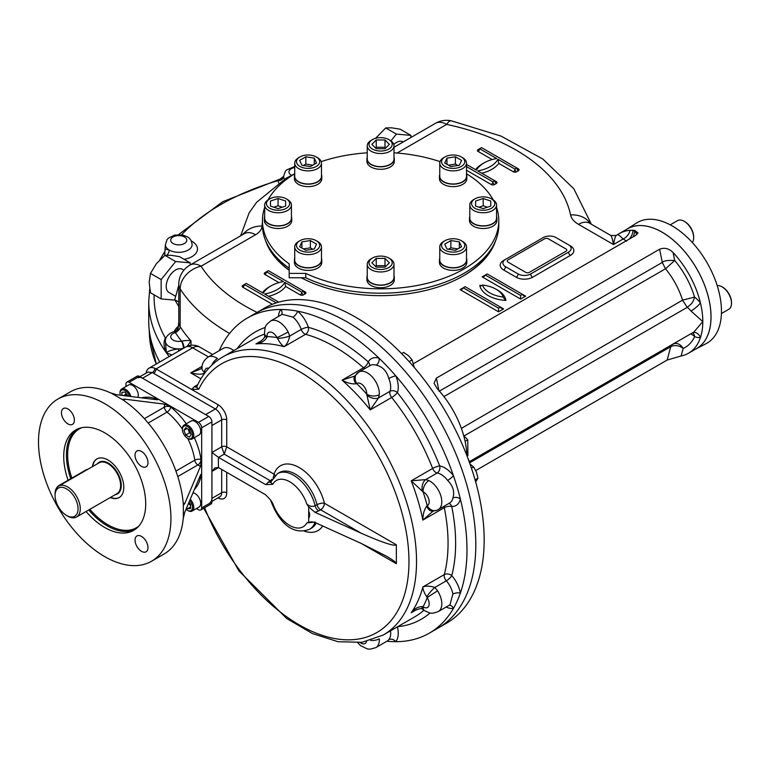 <?xml version="1.0" encoding="UTF-8"?>
<svg xmlns="http://www.w3.org/2000/svg" width="770" height="770" viewBox="0 0 770 770"><rect width="100%" height="100%" fill="white"/><g stroke="black" fill="none" stroke-linecap="round" stroke-linejoin="round"><path stroke-width="1.16" d="M66.567 515.467L67.664 516.102A17.835 10.299 -120 0 0 76.586 516.988A17.835 10.299 -120 0 0 76.586 496.39A17.835 10.299 -120 0 0 58.751 486.091A17.835 10.299 -120 0 0 55.055 494.263L55.055 495.534A16.276 9.394 -120 0 0 66.567 515.467A16.276 9.394 -120 0 0 78.068 508.826A16.276 9.394 -120 0 0 66.567 488.892A16.276 9.394 -120 0 0 55.055 495.534M110.572 497.372A22.301 12.869 -120 0 0 119.331 497.459M97.039 458.843A22.301 12.869 -120 0 0 92.737 466.476M151.536 561.253A93.642 54.064 -120 0 0 151.546 453.116A93.642 54.064 -120 0 0 57.894 399.053A93.642 54.064 -120 0 0 38.5 441.922A93.642 54.064 -120 0 0 79.377 536.161A93.642 54.064 -120 0 0 151.536 561.253L164.154 553.967A93.642 54.064 -120 0 0 183.183 518.903L184.675 512.483L200.431 475.167L201.297 474.166L201.663 475.879L201.663 427.822A4.456 2.57 -120 0 0 198.506 422.355L170.767 406.339L164.453 404.125L124.268 399.11L124.268 400.833L122.959 399.428L124.268 399.11M196.446 508.547L198.506 509.74A4.456 2.57 -120 0 0 200.739 509.961L210.99 504.052A4.456 2.57 -120 0 0 211.914 502.011L211.914 421.902A4.456 2.57 -120 0 0 208.757 416.445L139.389 376.395A4.456 2.57 -120 0 0 137.156 376.174L126.906 382.084A4.456 2.57 -120 0 0 125.982 384.124L125.982 386.511M186.263 423.798A53.515 30.896 -120 0 0 170.767 407.08L170.767 406.339L129.139 382.305A4.456 2.57 -120 0 0 126.906 382.084M200.739 509.961A4.456 2.57 -120 0 0 201.663 507.921L201.663 475.879L201.018 475.514A4.456 3.003 10.1 0 0 200.45 475.119M67.924 408.966A9.144 5.275 -120 0 0 63.361 408.514A9.144 5.275 -120 0 0 61.465 412.701A9.144 5.275 -120 0 0 65.45 421.902A9.144 5.275 -120 0 0 72.495 424.347A9.144 5.275 -120 0 0 73.901 417.022A9.144 5.275 -120 0 0 67.924 408.966M147.975 462.645A9.144 5.275 -120 0 0 143.98 453.443A9.144 5.275 -120 0 0 136.935 450.989A9.144 5.275 -120 0 0 135.039 455.176A9.144 5.275 -120 0 0 139.033 464.377A9.144 5.275 -120 0 0 146.079 466.832A9.144 5.275 -120 0 0 147.975 462.645M141.507 551.339A9.144 5.275 -120 0 0 146.079 551.792A9.144 5.275 -120 0 0 146.079 541.233A9.144 5.275 -120 0 0 136.935 535.959A9.144 5.275 -120 0 0 135.039 540.145A9.144 5.275 -120 0 0 141.507 551.339M92.419 466.659A22.301 12.869 60 0 1 109.148 460.73A22.301 12.869 60 0 1 123.797 487.343A22.301 12.869 60 0 1 110.254 497.545M68.087 480.259A57.971 33.466 60 0 1 75.73 429.949A57.971 33.466 60 0 1 133.701 463.415A57.971 33.466 60 0 1 133.701 530.357A57.971 33.466 60 0 1 104.72 527.488A57.971 33.466 60 0 1 86.057 511.521M194.29 437.707A53.515 30.896 -120 0 1 201.018 459.488A4.456 2.06 -8.4 0 0 194.772 460.191A4.456 2.57 -120 0 0 197.871 464.955A4.456 2.57 120 0 0 201.018 459.488L201.663 459.863L200.431 466.428L184.675 503.744L183.751 504.716L183.183 502.877A93.642 54.064 -120 0 0 124.268 400.833M183.327 518.104L183.327 503.667M157.763 399.784A4.456 2.57 -0 0 0 156.888 399.072L156.888 398.331L158.197 399.505L156.888 399.755L116.703 394.74L110.389 392.825A93.642 54.064 -120 0 0 70.513 391.766L57.894 399.053M123.652 400.313L111.159 393.095M190.623 505.803L188.573 503.243M188.997 502.252L190.623 504.283L190.623 508.489L187.476 508.768L186.667 507.767M190.623 506.949L187.476 508.768M187.774 510.452A8.027 4.63 -120 0 0 188.101 510.654A8.027 4.63 -120 0 0 192.115 511.049A8.027 4.63 -120 0 0 190.248 499.268M186.051 509.23A7.132 4.12 -120 0 0 187.476 510.289L188.101 510.654L187.476 510.289A7.132 4.12 -120 0 0 192.385 508.633A7.132 4.12 -120 0 0 189.718 500.538M192.115 511.049L199.055 507.045A8.027 4.63 -120 0 0 200.287 500.615A8.027 4.63 -120 0 0 195.041 493.541A8.027 4.63 -120 0 0 192.981 492.8M190.835 433.587L189.526 432.827L188.063 429.073M185.743 427.735L189.381 429.833L191.201 434.53L189.381 437.119L185.743 435.012L183.924 430.324L185.743 427.735M187.072 428.505L183.924 430.324M189.526 432.827L185.743 435.012M187.774 438.361A8.027 4.63 -120 0 0 188.101 438.563A8.027 4.63 -120 0 0 192.115 438.958A8.027 4.63 -120 0 0 193.78 435.281A8.027 4.63 -120 0 0 190.277 427.206A8.027 4.63 -120 0 0 184.088 425.059A8.027 4.63 -120 0 0 182.423 428.736A8.027 4.63 -120 0 0 182.432 429.111M192.519 435.281A7.132 4.12 -120 0 0 187.476 426.551A7.132 4.12 -120 0 0 182.423 429.458A7.132 4.12 -120 0 0 187.476 438.197A7.132 4.12 -120 0 0 192.519 435.281M192.115 438.958L199.055 434.954A8.027 4.63 -120 0 0 199.055 425.685A8.027 4.63 -120 0 0 191.027 421.055L184.088 425.059M127.05 396.03L125.674 394.327L125.674 392.806M121.891 395.385L121.891 392.305L125.038 392.026L128.195 396.175M125.674 394.327L123.489 395.588M130.929 396.512A8.027 4.63 -120 0 0 125.674 389.408A8.027 4.63 -120 0 0 121.66 389.014A8.027 4.63 -120 0 0 119.995 392.69A8.027 4.63 -120 0 0 120.005 393.066M129.562 396.348A7.132 4.12 -120 0 0 125.038 390.506A7.132 4.12 -120 0 0 119.995 393.412A7.132 4.12 -120 0 0 120.197 395.174M137.897 397.387A8.027 4.63 -120 0 0 135.713 388.263A8.027 4.63 -120 0 0 128.6 385.01L121.66 389.014M475.668 481.943L477.968 478.17L476.457 472.154L473.598 466.909L470.027 464.069M473.598 466.909L471.433 468.16M477.968 478.17L475.071 479.845M414.25 367.406L412.094 359.898L408.552 355.769L403.653 352.419L401.613 353.594M412.094 359.898L409.149 361.602M396.348 544.775C394.23 546.459 382.546 542.629 361.284 533.264L320.638 509.798A5.351 3.09 -60 0 0 324.42 503.243L396.348 544.775L396.348 563.707L361.284 543.466L386.078 555.969C392.767 559.857 396.194 562.437 396.348 563.707M308.693 506.862L306.826 504.003C309.376 506.342 312.148 506.939 315.142 505.794A5.351 3.09 -120 0 0 318.742 510.885L314.93 512.281L308.693 506.862L308.693 522.253L311.744 521.839L314.93 522.474L361.284 543.466M315.142 522.022L306.826 522.946A26.758 15.448 60 0 1 289.77 525.477A26.758 15.448 60 0 1 272.724 503.253L270.568 499.98L272.724 503.253M308.693 522.253L306.826 522.946M277.498 473.637L279.394 472.549A32.109 18.538 60 0 1 317.038 504.706L315.142 505.794A32.109 18.538 60 0 0 277.498 473.637L270.617 482.241L272.724 484.32A26.758 15.448 60 0 1 289.77 481.779A26.758 15.448 60 0 1 306.826 504.003M275.034 475.436A5.351 3.898 18.6 0 0 274.043 474.156L226.736 446.841L224.205 454.127L218.536 457.409L265.65 484.609L272.724 484.32M265.65 484.609L270.26 480.711L224.205 454.127L221.683 446.841A3.571 2.06 180 0 1 226.736 446.841L226.736 419.9A3.571 2.06 -0 0 0 221.683 419.9L221.683 446.841L211.914 452.49L218.41 457.332A5.351 3.09 60 0 0 218.536 457.409M210.066 502.444A8.922 5.149 -120 0 0 211.914 498.363L211.914 471.423L214.869 467.91L218.41 467.534A5.351 3.09 60 0 1 218.536 467.602L265.65 494.802L270.568 499.98M218.536 467.602L211.914 471.423L211.914 425.541L221.683 419.9A8.922 5.149 60 0 0 215.379 408.976L152.316 372.565L147.907 372.093L139.928 376.703M314.93 512.281L361.284 533.264M308.693 514.553C308.847 518.287 309.184 518.441 309.704 515.005C309.184 511.116 308.847 510.962 308.693 514.553M449.218 605.249A5.351 4.264 -99.1 0 1 453.443 608.396A181.941 105.047 60 0 1 429.304 633.161A181.941 105.047 60 0 1 395.78 641.679A181.941 105.047 60 0 1 386.954 641.208M387.57 640.842L388.811 639.678A5.351 4.264 39.1 0 1 395.78 641.679A22.301 12.869 60 0 0 397.397 626.867M264.736 336.095A8.922 2.368 -7.9 0 0 266.949 337.308C264.562 341.12 260.905 343.324 255.977 343.911L259.442 342.111C262.945 339.714 264.707 337.703 264.736 336.086A8.922 2.368 -7.9 0 0 264.736 336.095L264.466 333.516C265.159 325.835 264.803 326.008 270.559 321.042L282.205 314.314L292.956 317.144A5.351 2.349 129.8 0 0 297.557 311.157A181.941 105.047 60 0 1 379.1 358.233A5.351 3.686 -72.1 0 1 376.135 365.163C382.526 366.587 386.752 371.044 388.811 378.542A5.351 0.943 157.2 0 1 395.78 375.847A181.941 105.047 60 0 1 453.443 475.716A5.351 0.943 -37.2 0 1 447.62 480.403C453.087 485.957 454.839 491.838 452.875 498.075A5.351 3.686 -167.9 0 1 460.354 498.96A181.941 105.047 60 0 1 460.354 593.121A181.941 105.047 60 0 1 453.443 608.396A22.301 12.869 60 0 1 446.177 607.01M437.62 590.898A8.922 0.549 147.5 0 0 427.206 597.693L426.772 596.894A8.922 1.665 131.8 0 1 434.877 587.443L437.62 590.898A16.95 9.779 60 0 1 438.294 611.563L449.94 604.845L452.875 594.113A5.351 2.349 -9.8 0 1 460.354 593.121A22.301 12.869 60 0 0 451.749 575.642A5.351 1.453 -41.5 0 1 446.331 580.83A16.95 9.779 60 0 1 452.875 594.113M364.788 368.628A5.351 3.09 60 0 1 363.517 367.771A5.351 2.194 131.4 0 0 368.272 361.919A22.301 12.869 60 0 1 379.1 358.233A181.941 105.047 60 0 1 395.78 375.847A22.301 12.869 60 0 1 397.358 392.623A165.887 95.778 60 0 1 439.699 465.956A5.351 3.946 -80.4 0 1 437.177 472.992A5.351 3.09 60 0 1 432.644 468.449A5.351 1.117 158.7 0 1 439.699 465.956A22.301 12.869 60 0 1 453.443 475.716A181.941 105.047 60 0 1 460.354 498.96A22.301 12.869 60 0 1 451.749 506.506A165.887 95.778 60 0 1 451.749 575.642A5.351 3.773 -165.2 0 0 444.3 574.603A5.351 3.09 60 0 0 446.331 580.83L434.877 587.443C430.035 585.903 426.022 585.749 422.865 586.981A160.535 92.689 60 0 1 411.199 612.756L416.753 609.551M219.219 350.677A181.941 105.047 60 0 1 247.363 318.029A181.941 105.047 60 0 1 280.877 309.502A181.941 105.047 60 0 1 297.557 311.157A22.301 12.869 60 0 1 308.395 327.346A165.887 95.778 60 0 1 368.272 361.919A5.351 4.12 -151.5 0 1 369.475 365.923M278.451 316.489A22.301 12.869 60 0 1 280.877 309.502A5.351 4.264 -140.9 0 1 281.493 314.728M200.931 378.792L190.719 372.892C199.122 374.836 203.752 374.595 204.589 372.16A8.922 5.14 -0.1 0 1 201.981 368.522C201.75 363.989 203.79 360.177 208.102 357.107L223.233 348.367A16.95 9.779 60 0 1 233.762 350.591M357.732 642.777L360.716 645.732L367.434 648.956L370.091 649.197L375.837 647.628A16.95 9.779 60 0 0 379.312 638.802A8.922 4.745 176.4 0 1 370.668 640.409M422.355 609.08A8.922 2.368 -52.1 0 1 422.345 609.08L422.345 609.08A8.922 2.368 -52.1 0 1 422.403 606.558C417.908 606.721 414.173 608.781 411.199 612.756L414.481 610.658C419.236 608.618 421.864 608.098 422.345 609.08L424.443 610.6A8.922 4.745 -56.4 0 1 423.077 606.818L422.403 606.558M426.772 596.894C424.193 592.823 422.884 589.512 422.865 586.981L444.3 574.603A160.535 92.689 60 0 0 444.3 507.69A5.351 2.194 168.6 0 1 451.749 506.506A5.351 4.12 91.5 0 0 448.881 503.455M437.62 509.894A8.922 7.257 -112.5 0 1 436.927 510.24L432.673 511.184A8.922 6.054 -93.3 0 1 432.673 511.184A8.922 6.054 -93.3 0 1 426.772 506.025C424.193 509.634 422.884 514.312 422.865 520.077L444.3 507.69A5.351 3.09 -120 0 1 444.194 506.159M433.106 511.116L422.865 520.077A160.535 92.689 60 0 0 411.199 480.836L432.644 468.449A160.535 92.689 60 0 0 391.67 397.484A5.351 1.117 141.3 0 0 397.358 392.623A5.351 3.946 20.4 0 0 390.005 391.295A5.351 3.09 -120 0 0 391.67 397.484L370.226 409.871L366.713 394.115A8.922 5.525 -176.1 0 0 379.312 394.664L378.551 397.907A8.922 5.765 -154 0 1 366.751 394.923M428.909 480.576A8.922 5.525 116.1 0 0 423.077 491.751L422.403 491.308A8.922 5.765 94 0 1 425.714 479.604L428.909 480.576A16.95 9.779 60 0 1 440.709 495.408A16.95 9.779 60 0 1 438.294 509.567L436.927 510.24A8.922 7.257 -112.5 0 1 427.206 505.64L426.772 506.025M447.62 480.403A16.95 9.779 60 0 0 437.177 472.992L425.714 479.604L411.199 480.836L422.403 491.308M388.811 378.542A16.95 9.779 60 0 1 390.005 391.295L378.551 397.907L370.226 409.871A160.535 92.689 60 0 0 342.072 380.149L363.517 367.771A160.535 92.689 60 0 0 305.575 334.315A5.351 3.773 105.2 0 0 308.395 327.346A5.351 1.453 -18.5 0 0 301.195 329.445A5.351 3.09 -120 0 0 305.575 334.315L284.13 346.692C281.955 345.403 279.741 342.621 277.498 338.348L277.027 337.578A8.922 0.549 152.5 0 0 288.124 331.957L289.741 336.057A8.922 1.665 168.2 0 1 277.498 338.348M354.691 376.087L358.887 372.035A16.95 9.779 60 0 0 358.271 372.449A8.922 7.257 52.5 0 0 357.627 372.882L357.627 372.882A8.922 7.257 52.5 0 0 356.751 383.595L356.202 383.787C351.784 384.22 347.078 383.008 342.072 380.149L354.691 376.087A8.922 6.054 33.3 0 0 354.681 376.097A8.922 6.054 33.3 0 0 356.202 383.787M292.956 317.144A16.95 9.779 60 0 1 301.195 329.445L289.741 336.057C288.654 341.023 286.786 344.575 284.13 346.692A160.535 92.689 60 0 0 255.977 343.911L261.531 340.706M264.466 333.516A8.922 4.745 -3.6 0 0 267.065 336.586L266.949 337.308M208.102 357.107A16.95 9.779 60 0 1 217.477 358.502A8.922 4.745 123.6 0 0 211.769 365.182M202.135 366.299L190.719 372.892L200.527 369.042L202.135 367.752M201.981 368.522A8.922 5.149 -0 0 0 204.589 372.16A14.274 8.239 60 0 1 204.589 372.16A8.027 4.63 60 0 1 208.776 368.233M146.117 373.132A14.274 8.239 60 0 1 148.966 368.224A14.274 8.239 60 0 1 154.847 368.291A14.274 8.239 60 0 1 156.098 368.926L191.653 389.456L194.338 386.636A5.351 3.09 -120 0 0 196.62 387.069M154.847 368.291A3.571 2.069 -59.8 0 1 152.316 372.565L142.537 378.214A8.922 5.149 -120 0 0 138.08 377.772M197.014 386.896L196.514 387.272L198.766 389.197A155.184 89.599 60 0 1 363.219 432.172A155.184 89.599 60 0 1 373.2 634.47A155.184 89.599 60 0 1 204.618 507.728M226.736 419.9A12.484 7.209 60 0 0 217.9 404.606L191.653 389.456L198.766 389.197M217.9 404.606A3.571 2.06 -60 0 1 215.379 408.976L205.609 414.626L142.537 378.214M247.363 318.029L256.189 312.928A181.941 105.047 60 0 1 438.13 417.975A181.941 105.047 60 0 1 438.13 628.06L446.485 623.238A181.941 105.047 60 0 0 446.485 413.153A181.941 105.047 60 0 0 264.543 308.106L256.189 312.928A181.941 105.047 60 0 1 438.13 417.975A181.941 105.047 60 0 1 438.13 628.06L429.304 633.161M178.775 285.391L174.713 299.655L178.775 306.46M178.775 302.004L174.713 299.655M508.007 262.118L525.669 272.311A2.676 1.54 0 0 0 529.452 272.311L566.027 251.193A2.676 1.54 0 0 0 566.027 249.008L548.375 238.816A2.676 1.54 0 0 0 544.592 238.816L508.007 259.933A2.676 1.54 0 0 0 508.007 262.118M461.346 250.173A11.598 6.689 180 0 1 444.945 250.173A11.598 6.689 180 0 1 444.945 240.702A11.598 6.689 180 0 1 461.346 240.702A11.598 6.689 180 0 1 461.346 250.173M461.346 240.702L462.606 241.434A13.379 7.719 180 0 1 466.524 246.891A13.379 7.719 180 0 1 462.606 252.358A13.379 7.719 180 0 1 448.025 254.033A13.379 7.719 180 0 1 439.766 246.891A13.379 7.719 180 0 1 443.684 241.434L444.945 240.702M448.448 249.239L450.883 247.844L457.842 248.912M459.334 248.056L459.334 241.867L461.605 246.747L455.407 250.317L446.956 249.008L444.694 244.129L450.883 240.558L459.334 241.867M450.883 247.844L450.883 240.558M466.524 246.891L466.524 260A13.379 7.719 180 0 1 462.606 265.467A13.379 7.719 180 0 1 448.025 267.142A13.379 7.719 180 0 1 439.766 260L439.766 246.891M380.621 269.481A11.598 6.689 180 0 1 369.908 265.342A11.598 6.689 180 0 1 372.42 258.046A11.598 6.689 180 0 1 388.821 258.046A11.598 6.689 180 0 1 391.333 265.342A11.598 6.689 180 0 1 380.621 269.481M388.821 258.046L390.082 258.778A13.379 7.719 180 0 1 393.999 264.235A13.379 7.719 180 0 1 380.621 271.964A13.379 7.719 180 0 1 367.242 264.235A13.379 7.719 180 0 1 371.159 258.778L372.42 258.046M375.51 266.42L376.241 265.689L385 265.689L385.731 266.42M385 258.402L389.379 262.782L385 267.161L376.241 267.161L371.872 262.782L376.241 258.402L385 258.402L385 265.689M376.241 265.689L376.241 258.402M393.999 264.235L393.999 277.344A13.379 7.719 180 0 1 380.621 285.073A13.379 7.719 180 0 1 367.242 277.344L367.242 264.235M266.458 203.569A11.598 6.689 180 0 1 269.856 198.833A11.598 6.689 180 0 1 286.257 198.833A11.598 6.689 180 0 1 282.494 209.748A11.598 6.689 180 0 1 266.458 203.569M286.257 198.833L287.518 199.565A13.379 7.719 180 0 1 291.435 205.022A13.379 7.719 180 0 1 278.057 212.751A13.379 7.719 180 0 1 264.678 205.022A13.379 7.719 180 0 1 268.595 199.565L269.856 198.833M273.822 207.207L278.057 205.792L282.292 207.207M285.641 206.091L278.057 208.622L270.472 206.091L270.472 201.037L278.057 198.516L285.641 201.037L285.641 206.091L285.641 201.037M278.057 205.792L278.057 198.516M270.472 206.091L270.472 201.037M264.678 205.022L264.678 218.131A13.379 7.719 180 0 0 278.057 225.86A13.379 7.719 180 0 0 291.435 218.131L291.435 205.022M298.635 157.696L299.896 156.965A11.598 6.689 180 0 1 316.297 156.965A11.598 6.689 180 0 1 316.297 166.426A11.598 6.689 180 0 1 299.896 166.426A11.598 6.689 180 0 1 299.896 156.965L298.635 157.686A13.379 7.719 180 0 1 298.635 157.686A13.379 7.719 180 0 0 294.717 163.153L294.717 176.263A13.379 7.719 180 0 0 302.976 183.395A13.379 7.719 180 0 0 317.558 181.72A13.379 7.719 180 0 0 321.475 176.263L321.475 163.153A13.379 7.719 180 0 1 308.096 170.873A13.379 7.719 180 0 1 294.717 163.153M316.297 156.965L317.558 157.696A13.379 7.719 180 0 1 321.475 163.153M303.399 165.502L305.834 164.097L312.793 165.175M310.368 166.58L301.907 165.271L299.646 160.391L305.834 156.81L314.285 158.12L316.557 163.009L310.368 166.58M314.285 164.308L314.285 158.12M305.834 164.097L305.834 156.81M380.621 137.657A11.598 6.689 180 0 1 388.821 139.62A11.598 6.689 180 0 1 388.821 149.082A11.598 6.689 180 0 1 372.42 149.082A11.598 6.689 180 0 1 372.42 139.62A11.598 6.689 180 0 1 380.621 137.657M388.821 139.62L390.082 140.352A13.379 7.719 180 0 1 393.999 145.809A13.379 7.719 180 0 1 380.621 153.528A13.379 7.719 180 0 1 367.242 145.809A13.379 7.719 180 0 1 371.159 140.352L372.42 139.62M375.51 147.994L376.241 147.263L385 147.263L385.731 147.994M376.241 148.726L371.872 144.356L376.241 139.976L385 139.976L389.379 144.356L385 148.726L376.241 148.726M385 147.263L385 139.976M376.241 147.263L376.241 139.976M393.999 145.809L393.999 158.918A13.379 7.719 180 0 1 380.621 166.638A13.379 7.719 180 0 1 367.242 158.918L367.242 145.809M494.783 203.569A11.598 6.689 180 0 1 478.748 209.748A11.598 6.689 180 0 1 474.984 198.833A11.598 6.689 180 0 1 491.385 198.833A11.598 6.689 180 0 1 494.783 203.569M491.385 198.833L492.646 199.565A13.379 7.719 180 0 1 496.563 205.022A13.379 7.719 180 0 1 483.185 212.751A13.379 7.719 180 0 1 469.806 205.022A13.379 7.719 180 0 1 473.723 199.565L474.984 198.833M478.95 207.207L483.185 205.792L487.429 207.207M483.185 205.792L483.185 198.516L490.769 201.037L490.769 206.091L483.185 208.622L475.61 206.091L475.61 201.037L483.185 198.516M475.61 206.091L475.61 201.037M490.769 206.091L490.769 201.037M496.563 205.022L496.563 218.131A13.379 7.719 180 0 1 483.185 225.86A13.379 7.719 180 0 1 469.806 218.131L469.806 205.022M462.606 157.696L461.346 156.965A11.598 6.689 180 0 1 461.346 166.426A11.598 6.689 180 0 1 444.945 166.426A11.598 6.689 180 0 1 444.945 156.965A11.598 6.689 180 0 1 461.346 156.965L462.606 157.686A13.379 7.719 180 0 1 462.606 157.696A13.379 7.719 180 0 1 466.524 163.153A13.379 7.719 180 0 1 453.145 170.873A13.379 7.719 180 0 1 439.766 163.153A13.379 7.719 180 0 1 443.684 157.696L444.945 156.965M448.448 165.175L455.407 164.097L457.842 165.502M446.956 164.308L446.956 158.12L455.407 156.81L461.605 160.391L459.334 165.271L450.883 166.58L444.694 163.009L446.956 158.12M455.407 164.097L455.407 156.81M466.524 163.153L466.524 176.263A13.379 7.719 180 0 1 458.266 183.395A13.379 7.719 180 0 1 443.684 181.72A13.379 7.719 180 0 1 439.766 176.263L439.766 163.153M299.896 250.173A11.598 6.689 180 0 1 299.896 240.702A11.598 6.689 180 0 1 316.297 240.702A11.598 6.689 180 0 1 316.297 250.173A11.598 6.689 180 0 1 299.896 250.173M316.297 240.702L317.558 241.434A13.379 7.719 180 0 1 321.475 246.891A13.379 7.719 180 0 1 313.217 254.033A13.379 7.719 180 0 1 298.635 252.358A13.379 7.719 180 0 1 294.717 246.891A13.379 7.719 180 0 1 298.635 241.434L299.896 240.702M303.399 248.912L310.368 247.844L312.793 249.239M316.557 244.129L314.285 249.008L305.834 250.317L299.646 246.747L301.907 241.867L310.368 240.558L316.557 244.129M310.368 247.844L310.368 240.558M301.907 248.056L301.907 241.867M321.475 246.891L321.475 260A13.379 7.719 180 0 1 313.217 267.142A13.379 7.719 180 0 1 298.635 265.467A13.379 7.719 180 0 1 294.717 260L294.717 246.891M693.654 237.304A12.484 7.209 -120 0 0 693.664 236.948A12.484 7.209 -120 0 0 684.828 221.654A12.484 7.209 -120 0 0 684.52 221.481M693.664 236.948L693.664 237.68A13.379 7.719 -120 0 0 684.203 221.288A13.379 7.719 -120 0 0 677.513 220.634L670.208 224.84M692.317 242.512A13.379 7.719 -120 0 0 693.664 237.68M731.49 302.841A12.484 7.209 -120 0 0 731.5 302.485A12.484 7.209 -120 0 0 722.674 287.191A12.484 7.209 -120 0 0 722.366 287.027M731.5 302.485L731.5 303.216A13.379 7.719 -120 0 0 722.039 286.835A13.379 7.719 -120 0 0 717.178 285.574M721.432 313.554L728.728 309.338A13.379 7.719 -120 0 0 731.5 303.216M87.847 469.296A5.351 3.09 120 0 0 86.173 469.816L59.059 485.466A5.351 3.09 120 0 0 55.296 491.568M469.806 216.457A13.687 7.902 -0 0 0 469.498 218.131L469.498 220.605A13.687 7.902 -0 0 0 473.502 226.197A13.687 7.902 -0 0 0 488.421 227.91A13.687 7.902 -0 0 0 496.881 220.605L496.881 218.131A13.687 7.902 -0 0 0 496.563 216.457M469.498 218.131A13.687 7.902 -0 0 0 473.502 223.724A13.687 7.902 -0 0 0 488.421 225.437A13.687 7.902 -0 0 0 496.881 218.131M367.242 275.67A13.687 7.902 -0 0 0 366.934 277.344L366.934 279.828A13.687 7.902 -0 0 0 380.621 287.73A13.687 7.902 -0 0 0 394.307 279.828L394.307 277.344A13.687 7.902 -0 0 0 393.999 275.67M366.934 277.344A13.687 7.902 -0 0 0 380.621 285.247A13.687 7.902 -0 0 0 394.307 277.344M439.766 258.325A13.687 7.902 -0 0 0 439.458 260L439.458 262.483A13.687 7.902 -0 0 0 453.145 270.386A13.687 7.902 -0 0 0 466.832 262.483L466.832 260A13.687 7.902 -0 0 0 466.524 258.325M439.458 260A13.687 7.902 -0 0 0 453.145 267.912A13.687 7.902 -0 0 0 466.832 260M294.717 258.325A13.687 7.902 -0 0 0 294.409 260L294.409 262.483A13.687 7.902 -0 0 0 308.096 270.386A13.687 7.902 -0 0 0 321.783 262.483L321.783 260A13.687 7.902 -0 0 0 321.475 258.325M294.409 260A13.687 7.902 -0 0 0 308.096 267.912A13.687 7.902 -0 0 0 321.783 260M264.678 216.457A13.687 7.902 -0 0 0 264.37 218.131L264.37 220.605A13.687 7.902 -0 0 0 278.057 228.507A13.687 7.902 -0 0 0 291.743 220.605L291.743 218.131A13.687 7.902 -0 0 0 291.435 216.457M264.37 218.131A13.687 7.902 -0 0 0 278.057 226.034A13.687 7.902 -0 0 0 291.743 218.131M294.717 174.578A13.687 7.902 -0 0 0 294.409 176.263L294.409 178.736A13.687 7.902 -0 0 0 308.096 186.638A13.687 7.902 -0 0 0 321.783 178.736L321.783 176.263A13.687 7.902 -0 0 0 321.475 174.578M294.409 176.263A13.687 7.902 -0 0 0 308.096 184.165A13.687 7.902 -0 0 0 321.783 176.263M367.242 157.234A13.687 7.902 -0 0 0 366.934 158.918L366.934 161.392A13.687 7.902 -0 0 0 375.385 168.697A13.687 7.902 -0 0 0 390.303 166.984A13.687 7.902 -0 0 0 394.307 161.392L394.307 158.918A13.687 7.902 -0 0 0 393.999 157.234M366.934 158.918A13.687 7.902 -0 0 0 375.385 166.224A13.687 7.902 -0 0 0 390.303 164.501A13.687 7.902 -0 0 0 394.307 158.918M439.766 174.578A13.687 7.902 -0 0 0 439.458 176.263L439.458 178.736A13.687 7.902 -0 0 0 453.145 186.638A13.687 7.902 -0 0 0 466.832 178.736L466.832 176.263A13.687 7.902 -0 0 0 466.524 174.578M439.458 176.263A13.687 7.902 -0 0 0 453.145 184.165A13.687 7.902 -0 0 0 466.832 176.263M190.171 264.947L190.171 262.82L179.477 256.651L170.93 255.255L164.972 255.361L156.425 263.629L150.468 273.398L149.178 282.32L150.468 292.744L161.161 298.914L174.905 300.136M183.905 270.174L182.355 269.279A13.379 7.719 120 0 0 175.666 269.943A13.379 7.719 120 0 0 166.926 281.733A13.379 7.719 120 0 0 168.977 292.456L175.319 296.113M164.972 255.361L175.666 261.531L161.161 279.568L161.161 298.914M150.468 273.398L161.161 279.568M190.171 262.82L175.666 261.531M410.891 137.512L410.891 135.385L400.208 129.216L391.661 127.82L385.703 127.926L375.548 138.331M403.239 141.94L403.076 141.844A13.379 7.719 120 0 0 396.386 142.508A13.379 7.719 120 0 0 393.788 144.433M385.703 127.926L396.386 134.095L390.929 140.881M410.891 135.385L396.386 134.095M695.618 349.128A69.156 39.924 -120 0 0 695.839 349.012L706.177 343.622A69.647 40.213 -120 0 0 717.948 288.115A69.647 40.213 -120 0 0 672.22 225.957A69.647 40.213 -120 0 0 636.549 223.021L626.713 229.277A69.156 39.924 -120 0 0 626.501 229.412M695.839 349.012A69.156 39.924 -120 0 0 707.534 293.899A69.156 39.924 -120 0 0 662.133 232.184A69.156 39.924 -120 0 0 626.713 229.277M289.173 268.191A118.176 68.222 180 0 1 262.445 224.975L262.445 220.605A118.176 68.222 180 0 1 264.678 207.419M496.563 207.419A118.176 68.222 180 0 1 498.796 220.605L498.796 224.975A118.176 68.222 180 0 1 431.219 286.632A118.176 68.222 180 0 1 305.767 277.768L289.173 277.768L289.173 263.821A118.176 68.222 180 0 1 262.445 220.605M268.008 199.921A118.176 68.222 180 0 1 294.717 173.76M321.215 161.633A118.176 68.222 180 0 1 367.242 152.816M393.999 152.816A118.176 68.222 180 0 1 440.026 161.633M466.524 173.76A118.176 68.222 180 0 1 493.233 199.921M498.796 220.605A118.176 68.222 180 0 1 431.219 282.263A118.176 68.222 180 0 1 305.767 273.398L305.767 277.768M305.767 273.398L289.173 273.398M301.301 277.768A117.059 67.587 0 0 0 463.396 275.862A117.059 67.587 0 0 0 495.639 240.644M265.611 240.644A117.059 67.587 0 0 0 289.173 270.26M463.001 276.083A115.943 66.942 0 0 0 491.424 248.7M269.827 248.7A115.943 66.942 0 0 0 289.173 270.135M171.941 354.96L166.387 352.853A231.886 133.874 0 0 1 148.735 301.619L148.735 321.283A231.886 133.874 0 0 0 159.727 362.006A231.703 133.768 180 0 1 158.591 359.898M496.342 183.472A2.233 1.29 0 0 0 496.342 181.653A2.233 1.29 -60 0 1 495.226 181.758A2.233 1.29 -60 0 1 494.773 180.738A2.233 1.29 -120 0 0 496.342 183.472L494.456 184.559A2.233 1.29 60 0 1 492.877 181.835L494.773 180.738L477.737 170.911A30.319 17.508 0 0 0 497.921 159.255L514.947 169.092A2.233 1.29 -60 0 1 513.369 171.816A2.233 1.29 0 0 0 516.526 171.816A2.233 1.29 60 0 1 514.947 169.092L516.843 167.995L481.529 147.609L479.633 148.697L496.66 158.533A30.319 17.508 0 0 0 476.476 170.18L466.524 164.434M478.055 149.611A2.233 1.29 0 0 0 478.055 151.43A2.233 1.29 120 0 0 479.633 148.697A2.233 1.29 60 0 1 479.171 149.717A2.233 1.29 60 0 1 478.055 149.611L479.633 148.697M264.899 272.676A2.233 1.29 0 0 0 264.899 274.495A2.233 1.29 120 0 0 266.478 271.762A2.233 1.29 60 0 1 266.016 272.782A2.233 1.29 60 0 1 264.899 272.676L266.478 271.762L283.504 281.599A30.319 17.508 0 0 0 263.321 293.245L246.294 283.418L244.398 284.505L276.257 302.899M283.63 176.243A13.379 7.719 0 0 0 283.62 176.33A5.351 4.37 -178.8 0 1 278.278 180.575L283.63 176.301M178.775 322.341L178.746 323.111C178.756 325.267 178.014 327.722 176.551 330.474L176.551 330.474A5.351 0.905 39.5 0 1 177.899 330.831L178.775 322.091A22.301 12.869 180 0 0 178.775 322.264L178.775 284.4A22.301 12.869 180 0 0 180.151 288.846A213.598 123.325 0 0 0 229.556 333.468M175.108 331.495A5.351 0.905 75.3 0 1 175.935 332.438L175.406 332.582A5.351 1.819 75.2 0 0 174.03 331.774L176.551 330.474M187.245 346.259L190.989 340.908A213.598 123.325 180 0 1 180.151 326.711A5.351 4.1 -32.5 0 1 177.899 330.831L175.935 332.438M183.404 348.338A5.351 1.521 -102.1 0 0 181.537 341.139L181.758 341.091C186.253 340.34 189.333 340.282 190.989 340.908L190.989 345.287M184.088 347.944A5.351 1.617 -106.2 0 0 181.758 341.091M178.582 351.12L178.592 348.887C171.999 349.801 167.927 351.12 166.387 352.853A231.886 133.874 0 0 0 169.159 356.558M154.125 294.852A226.534 130.785 0 0 0 165.348 337.972A5.351 3.128 -120.6 0 0 165.916 338.242M183.231 348.435A13.379 7.719 0 0 1 178.592 348.887A13.379 7.719 180 0 1 165.367 341.158L166.387 352.853C163.683 347.386 163.336 342.419 165.348 337.972A18.73 10.809 0 0 1 166.253 337.472M164.665 255.602L165.367 244.61A13.379 7.719 180 0 0 169.179 250L165.367 249.143M167.013 255.149A5.351 3.128 120.6 0 0 169.179 250A13.379 7.719 0 0 0 183.789 251.761A13.379 7.719 0 0 0 192.125 244.61C191.615 240.673 189.93 238.036 187.1 236.698L182.856 235.071L174.626 235.071L168.245 238.276L167.1 239.557L165.367 244.61M629.225 239.095A8.922 5.149 120 0 0 632.959 230.297A69.117 39.905 -120 0 0 630.081 230.355A69.117 39.905 -120 0 0 619.369 233.522A69.117 39.905 -120 0 0 618.021 234.369L616.164 235.466C615.413 236.015 614.527 239.047 613.488 244.542C612.448 239.047 611.563 236.015 610.812 235.466L589.618 223.223A22.301 12.869 120 0 0 578.472 224.33L613.488 244.542L623.18 238.95C619.581 235.562 617.694 234.157 617.501 234.725M690.613 333.92A8.922 6.737 -155.3 0 1 694.627 336.634A8.922 5.929 111 0 0 692.74 332.688M673.673 343.776A8.922 7.267 -113.8 0 1 683.144 348.464A62.428 36.046 -120 0 0 694.627 336.634A24.524 14.158 -120 0 0 700.44 337.578A69.117 39.905 -120 0 0 702.808 321.6A69.117 39.905 -120 0 0 700.44 302.899A8.922 1.887 -38.8 0 1 690.979 311.022L702.808 321.6L693.895 332.024L469.411 461.634L468.266 459.016M634.769 230.403L634.547 231.221L632.959 230.297A69.117 39.905 -120 0 1 634.769 230.403L637.993 232.944L635.645 235.399L413.557 363.613M630.081 230.355A8.922 5.794 -52.8 0 1 623.18 238.95L626.645 241.222M530.713 273.947L568.558 252.098A8.922 5.149 0 0 0 571.167 248.46A8.922 5.149 0 0 0 568.558 244.822L555.94 237.535A8.922 5.149 0 0 0 543.331 237.535L505.486 259.384A8.922 5.149 0 0 0 502.877 263.022A8.922 5.149 0 0 0 505.486 266.67L518.104 273.947A8.922 5.149 0 0 0 530.713 273.947A2.676 1.54 -120 0 0 532.609 277.229L570.445 255.38A11.598 6.689 0 0 0 570.445 245.909L568.568 244.831M439.064 391.333L662.306 262.435C663.692 260.799 667.831 260.154 674.722 260.501L665.53 268.769L443.924 396.598M461.365 428.37L682.557 300.156C678.947 288.721 673.269 278.259 665.53 268.769M682.557 300.156L694.55 297.076C693.048 302.697 691.701 303.726 687.264 307.336L463.81 436.07A15.612 9.009 60 0 1 467.736 439.911A8.922 1.887 -38.8 0 1 465.051 441.123M674.722 260.501C683.875 271.483 690.488 283.678 694.55 297.076A24.524 14.158 -120 0 1 700.44 302.899A69.117 39.905 -120 0 0 673.086 252.531L674.722 260.501M693.356 332.332A8.922 7.036 -95.1 0 1 700.44 337.578A69.117 39.905 -120 0 1 688.486 353.247A69.117 39.905 -120 0 1 681.132 355.981L667.176 360.033L475.764 470.547M466.909 455.667A69.117 39.905 60 0 0 466.071 446.648L466.071 446.648A69.117 39.905 60 0 0 464.579 439.064A69.117 39.905 60 0 0 437.225 388.696L434.068 383.287L436.359 378.118L659.611 249.23C664.462 247.353 668.957 248.45 673.086 252.531M467.736 439.911L467.91 455.59M241.761 235.168L246.14 231.221A22.301 18.201 -177 0 1 262.06 226.034A118.618 68.482 0 0 1 262.445 222.135M482.472 285.054A26.758 15.448 0 0 0 503.282 297.066A26.267 15.169 0 0 0 482.472 285.054L481.317 285.872L479.825 285.372A28.981 16.738 0 0 0 505.89 300.416L503.378 297.586M498.556 308.173L500.442 307.086L465.128 286.69L463.232 287.788L498.556 308.173L498.556 311.811L503.599 308.905L501.366 308.366L500.442 307.086L503.599 308.905M460.085 289.607L462.308 289.068L463.232 287.788L460.085 289.607L498.556 311.811M525.669 296.161L523.436 295.622L522.512 294.342L520.626 295.43L485.312 275.044L487.198 273.947L525.669 296.161L520.626 299.068L520.626 295.43M482.155 276.863L484.388 276.324L485.312 275.044L482.155 276.863L520.626 299.068M278.74 302.148L264.582 293.976A30.319 17.508 0 0 0 284.765 282.32L301.792 292.157L303.678 291.06L268.364 270.674L266.478 271.762M284.765 282.32L285.651 286.478L300.213 294.881A2.233 1.29 0 0 0 303.37 294.881L305.257 293.793A2.233 1.29 0 0 0 305.257 291.974L303.678 291.06A2.233 1.29 -120 0 0 305.257 293.793M466.524 166.618L492.877 181.835A2.233 1.29 -60 0 1 491.298 184.559A2.233 1.29 0 0 0 494.456 184.559M481.789 173.24A32.552 18.798 0 0 0 498.816 163.413L497.921 159.255M619.369 233.522L627.569 228.796A69.117 39.905 60 0 1 696.686 268.701A69.117 39.905 60 0 1 696.686 348.512L688.486 353.247M149.197 329.733L149.419 334.786A231.279 133.528 0 0 0 156.3 363.989M115.259 494.667A18.288 10.559 -120 0 0 117.483 472.78A18.288 10.559 -120 0 0 97.415 463.771M76.586 516.988L116.944 493.685A17.835 10.299 -120 0 0 116.944 473.088A17.835 10.299 -120 0 0 99.109 462.789L58.751 486.091M138.696 526.237A57.076 32.956 60 0 1 89.84 509.336M71.87 478.074A57.076 32.956 60 0 1 81.793 427.677M135.01 529.529A57.971 33.466 60 0 1 107.396 525.939A57.971 33.466 60 0 1 88.733 509.971M70.773 478.709A57.971 33.466 60 0 1 77.106 429.227M201.663 427.822L211.914 421.902M198.506 422.355L208.757 416.445M129.139 382.305L139.389 376.395M201.663 507.921L211.914 502.011M194.415 489.402A53.515 30.896 -120 0 0 201.018 475.514A4.456 2.57 -60 0 0 200.845 474.397M141.565 397.84A53.515 30.896 -120 0 1 156.888 399.072A4.456 3.003 -70.1 0 1 156.936 399.765M175.926 471.067L194.772 460.191A49.049 28.317 -120 0 0 187.688 438.322M182.423 429.217A49.049 28.317 -120 0 0 167.032 412.142L148.187 423.028M170.767 407.08A4.456 2.06 -51.6 0 1 167.032 412.142A4.456 2.57 -120 0 1 164.453 407.08A4.456 2.57 180 0 1 170.767 407.08M177.774 476.553L197.871 464.955L200.431 466.428M183.183 502.877L184.675 503.744M164.453 404.125L164.453 407.08L144.365 418.678M273.148 477.496A5.351 3.09 -60 0 0 274.043 474.156A37.461 21.627 60 0 1 299.232 467.583A37.461 21.627 60 0 1 324.42 503.243A5.351 1.983 166.4 0 0 317.038 504.706A5.351 3.09 -120 0 0 320.638 509.798L318.742 510.885M271.05 482.068L270.617 482.241A5.351 3.09 60 0 1 268.364 481.808M271.069 481.077A5.351 3.09 60 0 1 270.26 480.711A5.351 3.09 -60 0 0 272.012 479.209M218.41 467.534L218.41 457.332M390.515 630.832A16.95 9.779 60 0 1 388.811 639.678M430.103 612.93A165.887 95.778 60 0 1 397.705 626.684M452.875 498.075A16.95 9.779 60 0 1 449.642 503.012L438.294 509.567M379.312 394.664A16.95 9.779 60 0 0 372.362 377.031A16.95 9.779 60 0 0 358.887 372.035L370.235 365.481A16.95 9.779 60 0 1 376.135 365.163M237.17 348.627A165.887 95.778 60 0 1 265.275 327.442M366.53 641.468A8.027 4.63 60 0 1 360.148 642.536M427.206 597.693A8.027 4.63 60 0 1 428.755 606.067A8.027 4.63 60 0 1 423.077 606.818A165.887 95.778 60 0 0 427.206 597.693M423.077 491.751A8.027 4.63 60 0 1 428.755 499.056A8.027 4.63 60 0 1 427.206 505.64A165.887 95.778 60 0 0 423.077 491.751M356.751 383.595A8.027 4.63 60 0 1 363.228 385.549A8.027 4.63 60 0 1 366.713 394.115A165.887 95.778 60 0 0 356.751 383.595M267.065 336.586A8.027 4.63 60 0 1 270.549 332.053A8.027 4.63 60 0 1 277.027 337.578A165.887 95.778 60 0 0 267.065 336.586M270.559 321.042A16.95 9.779 60 0 1 288.124 331.957M211.914 498.363L221.683 492.723A3.571 2.06 -0 0 1 226.736 492.723A12.484 7.209 60 0 1 217.997 497.872M221.683 469.421L221.683 492.723A8.922 5.149 60 0 1 219.835 496.804L211.914 501.385M226.736 492.723L226.736 472.337M208.439 356.905L192.673 347.809A14.274 8.239 -60 0 1 199.815 347.106A14.274 14.274 0 0 0 185.541 347.106A14.274 8.239 60 0 1 192.673 347.809L156.098 368.926A3.571 2.06 -60 0 1 153.577 373.296M197.736 384.673L194.338 386.636M423.895 610.225A160.535 92.689 60 0 1 414.818 616.809L383.287 635.009A160.535 92.689 60 0 0 383.287 449.642A160.535 92.689 60 0 0 222.751 356.953C211.317 363.661 202.597 373.71 196.6 387.118L196.6 387.118M222.751 356.953L254.283 338.752A160.535 92.689 60 0 1 264.524 334.18M205.195 372.516L204.589 372.16M314.978 522.493A32.109 18.538 60 0 1 309.607 529.25C289.905 536.719 276.805 517.527 270.655 500.202M316.162 523.032A32.109 18.538 60 0 1 311.503 528.162L309.607 529.25M322.649 525.968A37.461 21.627 60 0 1 304.198 531.079M505.89 300.416A28.5 16.459 0 0 0 496.823 289.674M482.318 285.555A28.5 16.459 0 0 0 479.825 285.372M590.398 223.675A22.301 18.076 168.3 0 0 570.57 214.946A27.653 15.958 0 0 0 578.472 224.33M570.57 214.946A191.306 110.447 0 0 0 446.658 124.413A22.301 12.869 -120 0 0 435.502 123.306L393.999 147.272M397.06 153.047L446.658 124.413A22.301 6.285 -78 0 1 451.287 120.803A22.301 22.301 0 0 0 435.502 123.306M257.093 312.408A191.306 110.447 0 0 1 201.076 266.199L255.534 234.754A22.301 12.869 0 0 0 262.06 226.034M466.524 170.257L491.298 184.559M483.291 163.356A32.552 18.798 0 0 0 475.591 169.669M478.055 151.43L492.136 159.563M518.422 168.909L516.843 167.995A2.233 1.29 -120 0 0 518.422 170.728A2.233 1.29 0 0 0 518.422 168.909A2.233 1.29 -60 0 1 517.305 169.015A2.233 1.29 -60 0 1 516.843 167.995L517.305 169.015M516.526 171.816L518.422 170.728M498.816 163.413L513.369 171.816M496.342 181.653L494.773 180.738M268.624 296.306A32.552 18.798 0 0 0 285.651 286.478M242.829 287.239A2.233 1.29 120 0 0 244.398 284.505L242.829 285.42A2.233 1.29 0 0 0 242.829 287.239L272.387 304.304M270.126 286.421A32.552 18.798 0 0 0 262.435 292.735M264.899 274.495L278.981 282.628M505.466 259.394L503.599 260.481A11.598 6.689 0 0 0 503.599 269.943L516.208 277.229A11.598 6.689 0 0 0 532.609 277.229M291.493 175.329A8.027 4.63 180 0 1 289.193 170.882A8.027 4.63 180 0 1 294.717 167.523M294.717 166.484L286.507 169.997L285.352 171.287L283.62 176.33A13.379 7.719 0 0 0 284.553 179.15M181.556 234.831A226.534 130.785 0 0 1 278.278 180.575A18.73 10.809 0 0 0 278.644 182.856M184.126 259.336A18.73 10.809 0 0 0 197.024 251.328A18.73 10.809 0 0 0 191.239 240.923M178.332 326.297A27.653 15.958 0 0 0 174.155 331.745M181.537 341.139A8.027 4.63 180 0 1 171.335 338.559A8.027 4.63 180 0 1 175.406 332.582A218.95 126.415 180 0 0 181.537 341.139M184.425 236.958A8.027 4.63 180 0 1 180.825 244.716A8.027 4.63 180 0 1 170.998 239.037A8.027 4.63 180 0 1 184.425 236.958M244.273 233.714A22.301 12.869 60 0 1 244.388 233.647L189.93 265.092A22.301 12.869 -120 0 1 201.076 266.199A22.301 17.084 147.5 0 0 180.151 288.846L180.151 326.711A22.301 12.869 180 0 1 178.775 322.264M469.219 461.817L674.376 343.372A53.515 30.896 -120 0 0 675.675 342.544M681.132 355.981L683.144 348.464A8.922 6.304 15 0 0 670.747 346.702L667.176 360.033M671.71 344.912A8.922 5.149 -120 0 0 670.747 346.702L469.584 462.847M636.809 234.59A8.922 6.304 -165 0 0 634.547 231.221A8.922 5.149 -60 0 1 632.988 236.929M570.445 255.38A2.676 1.54 60 0 1 568.558 252.098M518.104 273.947A2.676 1.54 -60 0 1 516.208 277.229M505.486 266.67A2.676 1.54 -60 0 1 503.599 269.943M682.518 300.271L687.264 307.336A15.612 9.009 -120 0 1 690.979 311.022M659.611 249.23L662.306 262.435L665.405 268.72M436.359 378.118L438.9 390.525M305.257 291.974A2.233 1.29 -60 0 1 304.14 292.08A2.233 1.29 -60 0 1 303.678 291.06L304.14 292.08M303.37 294.881A2.233 1.29 60 0 1 301.792 292.157A2.233 1.29 -60 0 1 300.213 294.881M243.936 285.526L244.398 284.505A2.233 1.29 60 0 1 243.936 285.526A2.233 1.29 60 0 1 242.829 285.42M244.388 233.647L244.388 233.647A22.301 12.869 60 0 1 255.534 234.754M149.419 334.786L156.281 363.998M187.476 438.197L188.101 438.563M182.423 429.458L182.423 428.736M119.995 393.412L119.995 392.69M424.443 610.6C431.441 613.844 431.113 614.065 438.294 611.563M375.837 647.628L387.474 640.9M199.815 347.106L212.616 354.498M148.966 368.224L185.541 347.106M203.713 508.248L238.864 570.82L286.709 618.512L312.543 633.614L338.069 641.728L362.083 642.286L383.287 635.009M684.828 221.654L684.203 221.288M722.674 287.191L722.039 286.835M281.781 178.39L222.751 201.711L178.524 234.619M174.03 331.774C173.048 331.543 164.992 335.181 165.367 341.158M148.735 301.619L149.736 288.904M159.765 259.933L164.491 252.069M616.164 235.466L610.812 235.466M189.93 265.092A22.301 22.301 0 0 0 178.775 284.4M451.287 120.803L501.039 136.088L542.792 159.015L573.823 188.756L591.379 224.243M240.596 235.841L249.172 212.809L256.603 202.308L285.988 178.322L294.717 173.722"/></g></svg>
